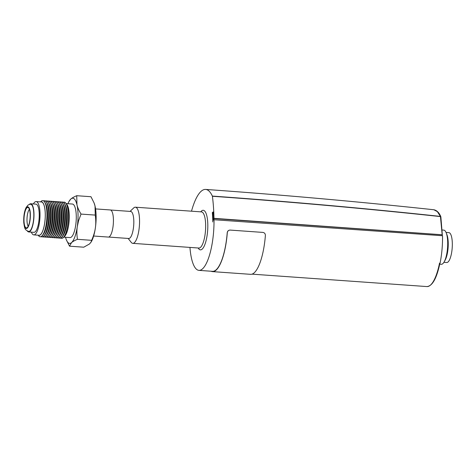 <?xml version="1.0" encoding="UTF-8"?>
<svg xmlns="http://www.w3.org/2000/svg" width="476" height="476" viewBox="0 0 476 476"><rect width="100%" height="100%" fill="white"/><g stroke="black" fill="none" stroke-linecap="round" stroke-linejoin="round"><path stroke-width="0.71" d="M189.948 247.413A40.383 11.882 -85.9 0 0 198.962 270.368L212.564 271.338A40.383 11.882 -85.9 0 0 227.219 232.752L227.302 232.746C227.587 231.027 228.557 230.14 230.211 230.086L262.859 232.407C264.507 232.693 265.352 233.71 265.388 235.447A40.668 11.965 -85.9 0 1 250.632 274.331L212.546 271.623A40.668 11.965 94.1 0 1 211.154 271.237M229.694 230.098L230.211 230.086M227.219 232.752C227.504 231.033 228.474 230.146 230.128 230.098M227.302 232.746A40.668 11.965 94.1 0 1 212.546 271.623M213.058 211.963L213.189 220.204L212.754 220.578A36.241 10.668 -85.9 0 0 212.314 212.605L213.058 211.963M213.07 212.659L212.314 212.605M440.841 216.77A0.571 0.482 155.5 0 0 440.419 216.401L440.455 216.58A0.571 0.309 -7.4 0 1 440.83 216.931L442.275 234.674M191.507 211.189A51.366 15.119 94.1 0 1 205.632 189.424A51.366 15.119 94.1 0 1 212.355 196.082L212.403 196.267A6699.516 6140.828 -131 0 1 440.455 216.58L442.269 235.715M439.949 263.038C436.76 278.234 432.422 286.076 426.942 286.576A40.383 11.882 94.1 0 0 439.526 263.163L440.074 263.198A40.383 11.882 94.1 0 0 442.531 235.733L213.748 219.716L213.98 218.329L442.281 234.769M442.305 234.716L440.853 216.818A0.571 0.571 0 0 0 440.806 216.657C439.181 212.683 436.867 210.38 433.85 209.749L437.349 211.63L440.419 216.401A6699.748 6141.037 49 0 0 212.355 196.082M213.724 218.549L442.252 234.793M212.403 196.267A80.759 23.77 94.1 0 1 213.98 218.329M439.717 264.162L441.329 264.281A17.124 5.04 -85.9 0 0 444.197 261.836A17.124 5.04 -85.9 0 0 446.25 232.942A17.124 5.04 -85.9 0 0 443.757 230.122L442.079 229.997M446.25 232.942L446.964 234.805A14.982 4.409 94.1 0 1 445.167 260.092L444.197 261.836M446.036 232.425L448.862 232.627A14.982 4.409 94.1 0 1 452.2 247.883A14.982 4.409 94.1 0 1 446.738 262.52L443.912 262.318M38.455 235.215A16.815 4.95 -85.9 0 0 45.16 218.954A16.815 4.95 -85.9 0 0 40.823 201.913M36.158 201.58L41.406 201.949A16.696 4.915 94.1 0 1 41.46 201.955A16.696 4.915 94.1 0 1 45.119 219.043A16.696 4.915 94.1 0 1 39.038 235.257L33.79 234.882A16.696 4.915 -85.9 0 0 39.865 218.668A16.696 4.915 -85.9 0 0 36.206 201.586A16.696 4.915 -85.9 0 0 36.158 201.58A16.696 4.915 -85.9 0 0 33.368 203.948M49.189 237.405A18.124 5.331 -85.9 0 0 49.278 237.417A18.124 5.331 -85.9 0 0 52.312 234.829A18.124 5.331 -85.9 0 0 54.484 204.252A18.124 5.331 -85.9 0 0 51.848 201.265A18.124 5.331 -85.9 0 0 51.759 201.259M48.314 237.137A18.124 5.331 -85.9 0 0 49.105 237.405A18.124 5.331 -85.9 0 0 55.71 219.704A18.124 5.331 -85.9 0 0 51.676 201.253A18.124 5.331 -85.9 0 0 50.855 201.402M49.974 201.134A18.124 5.331 94.1 0 1 50.063 201.134A18.124 5.331 94.1 0 1 52.699 204.121A18.124 5.331 94.1 0 1 50.527 234.704A18.124 5.331 94.1 0 1 47.493 237.286A18.124 5.331 94.1 0 1 47.41 237.28M52.699 204.121L53.139 205.263A16.815 4.95 94.1 0 1 51.122 233.639L50.527 234.704M52.544 203.74A16.815 4.95 94.1 0 1 54.603 219.626A16.815 4.95 94.1 0 1 50.319 235.067M50.099 237.262A18.124 5.331 -85.9 0 0 50.89 237.53A18.124 5.331 -85.9 0 0 57.495 219.835A18.124 5.331 -85.9 0 0 53.461 201.378A18.124 5.331 -85.9 0 0 52.64 201.526M52.104 235.192A16.815 4.95 -85.9 0 0 56.388 219.751A16.815 4.95 -85.9 0 0 54.329 203.865M52.312 234.829L52.907 233.764A16.815 4.95 -85.9 0 0 54.924 205.394L54.484 204.252M49.07 201.277A18.124 5.331 94.1 0 1 49.891 201.122A18.124 5.331 94.1 0 1 53.925 219.579A18.124 5.331 94.1 0 1 47.32 237.274A18.124 5.331 94.1 0 1 46.529 237.012M50.974 237.536A18.124 5.331 -85.9 0 0 51.063 237.542A18.124 5.331 -85.9 0 0 54.097 234.96A18.124 5.331 -85.9 0 0 56.269 204.377A18.124 5.331 -85.9 0 0 53.627 201.39A18.124 5.331 -85.9 0 0 53.544 201.384M48.195 201.009A18.124 5.331 94.1 0 1 48.278 201.009A18.124 5.331 94.1 0 1 50.92 203.996A18.124 5.331 94.1 0 1 48.742 234.579A18.124 5.331 94.1 0 1 45.708 237.161A18.124 5.331 94.1 0 1 45.625 237.155M50.92 203.996L51.354 205.138A16.815 4.95 94.1 0 1 49.337 233.508L48.742 234.579M50.765 203.609A16.815 4.95 94.1 0 1 52.824 219.501A16.815 4.95 94.1 0 1 48.534 234.936M51.884 237.393A18.124 5.331 -85.9 0 0 52.675 237.655A18.124 5.331 -85.9 0 0 59.28 219.96A18.124 5.331 -85.9 0 0 55.24 201.503A18.124 5.331 -85.9 0 0 54.419 201.657M53.889 235.317A16.815 4.95 -85.9 0 0 58.173 219.882A16.815 4.95 -85.9 0 0 56.114 203.99M54.097 234.96L54.692 233.889A16.815 4.95 -85.9 0 0 56.703 205.519L56.269 204.377M47.285 201.152A18.124 5.331 94.1 0 1 48.106 200.997A18.124 5.331 94.1 0 1 52.14 219.454A18.124 5.331 94.1 0 1 45.535 237.149A18.124 5.331 94.1 0 1 44.744 236.881M52.759 237.661A18.124 5.331 -85.9 0 0 52.842 237.667A18.124 5.331 -85.9 0 0 55.876 235.084A18.124 5.331 -85.9 0 0 58.054 204.501A18.124 5.331 -85.9 0 0 55.412 201.515A18.124 5.331 -85.9 0 0 55.329 201.515M46.41 200.878A18.124 5.331 94.1 0 1 46.493 200.884A18.124 5.331 94.1 0 1 49.135 203.871A18.124 5.331 94.1 0 1 46.963 234.454A18.124 5.331 94.1 0 1 43.923 237.036A18.124 5.331 94.1 0 1 43.84 237.024M49.135 203.871L49.569 205.013A16.815 4.95 94.1 0 1 47.552 233.383L46.963 234.454M48.98 203.484A16.815 4.95 94.1 0 1 51.039 219.371A16.815 4.95 94.1 0 1 46.755 234.811M53.663 237.518A18.124 5.331 -85.9 0 0 54.454 237.786A18.124 5.331 -85.9 0 0 61.059 220.085A18.124 5.331 -85.9 0 0 57.025 201.634A18.124 5.331 -85.9 0 0 56.204 201.782M55.668 235.441A16.815 4.95 -85.9 0 0 59.958 220.007A16.815 4.95 -85.9 0 0 57.899 204.121M55.876 235.084L56.471 234.019A16.815 4.95 -85.9 0 0 58.488 205.644L58.054 204.501M45.506 201.021A18.124 5.331 94.1 0 1 46.327 200.872A18.124 5.331 94.1 0 1 50.361 219.323A18.124 5.331 94.1 0 1 43.756 237.024A18.124 5.331 94.1 0 1 42.965 236.756M54.544 237.786A18.124 5.331 -85.9 0 0 54.627 237.798A18.124 5.331 -85.9 0 0 57.661 235.209A18.124 5.331 -85.9 0 0 59.839 204.632A18.124 5.331 -85.9 0 0 57.197 201.645A18.124 5.331 -85.9 0 0 57.114 201.64M44.625 200.753A18.124 5.331 94.1 0 1 44.714 200.759A18.124 5.331 94.1 0 1 47.35 203.746A18.124 5.331 94.1 0 1 45.178 234.323A18.124 5.331 94.1 0 1 42.144 236.905A18.124 5.331 94.1 0 1 42.055 236.899M47.35 203.746L47.79 204.882A16.815 4.95 94.1 0 1 45.773 233.258L45.178 234.323M47.195 203.359A16.815 4.95 94.1 0 1 49.254 219.246A16.815 4.95 94.1 0 1 44.97 234.686M55.448 237.643A18.124 5.331 -85.9 0 0 56.239 237.911A18.124 5.331 -85.9 0 0 62.844 220.209A18.124 5.331 -85.9 0 0 58.81 201.759A18.124 5.331 -85.9 0 0 57.989 201.907M57.453 235.572A16.815 4.95 -85.9 0 0 61.737 220.132A16.815 4.95 -85.9 0 0 59.678 204.246M57.661 235.209L58.256 234.144A16.815 4.95 -85.9 0 0 60.273 205.775L59.839 204.632M43.721 200.896A18.124 5.331 94.1 0 1 44.542 200.741A18.124 5.331 94.1 0 1 48.576 219.198A18.124 5.331 94.1 0 1 41.971 236.893A18.124 5.331 94.1 0 1 41.18 236.631M56.329 237.917A18.124 5.331 -85.9 0 0 56.412 237.923A18.124 5.331 -85.9 0 0 59.446 235.34A18.124 5.331 -85.9 0 0 61.618 204.757A18.124 5.331 -85.9 0 0 58.982 201.77A18.124 5.331 -85.9 0 0 58.893 201.764M43.393 234.198L43.988 233.127A16.815 4.95 -85.9 0 0 46.005 204.757L45.565 203.615A18.124 5.331 94.1 0 1 43.393 234.198A18.124 5.331 94.1 0 1 40.359 236.78A18.124 5.331 94.1 0 1 40.276 236.774M45.41 203.228A16.815 4.95 94.1 0 1 47.469 219.121A16.815 4.95 94.1 0 1 43.185 234.555M57.233 237.768A18.124 5.331 -85.9 0 0 58.024 238.036A18.124 5.331 -85.9 0 0 64.629 220.34A18.124 5.331 -85.9 0 0 60.595 201.883A18.124 5.331 -85.9 0 0 59.774 202.038M59.238 235.697A16.815 4.95 -85.9 0 0 63.522 220.263A16.815 4.95 -85.9 0 0 61.463 204.371M59.446 235.34L60.041 234.269A16.815 4.95 -85.9 0 0 62.058 205.9L61.618 204.757M42.84 200.628A18.124 5.331 94.1 0 1 42.929 200.628A18.124 5.331 94.1 0 1 45.565 203.615M58.108 238.042A18.124 5.331 -85.9 0 0 58.197 238.048A18.124 5.331 -85.9 0 0 61.231 235.465A18.124 5.331 -85.9 0 0 63.403 204.882A18.124 5.331 -85.9 0 0 60.767 201.895A18.124 5.331 -85.9 0 0 60.678 201.895M40.519 201.889L41.055 201.378A18.124 5.331 94.1 0 1 42.757 200.616A18.124 5.331 94.1 0 1 46.791 219.073A18.124 5.331 94.1 0 1 40.186 236.768A18.124 5.331 94.1 0 1 38.61 235.775L38.157 235.192M59.018 237.899A18.124 5.331 -85.9 0 0 59.809 238.161A18.124 5.331 -85.9 0 0 66.414 220.465A18.124 5.331 -85.9 0 0 62.38 202.014A18.124 5.331 -85.9 0 0 61.559 202.163M61.023 235.822A16.815 4.95 -85.9 0 0 65.307 220.388A16.815 4.95 -85.9 0 0 63.248 204.501M61.231 235.465L61.826 234.394A16.815 4.95 -85.9 0 0 63.843 206.025L63.403 204.882M59.893 238.167A18.124 5.331 -85.9 0 0 59.976 238.178A18.124 5.331 -85.9 0 0 63.016 235.59A18.124 5.331 -85.9 0 0 65.188 205.013A18.124 5.331 -85.9 0 0 62.546 202.026A18.124 5.331 -85.9 0 0 62.463 202.02M65.188 205.013L65.623 206.15A16.815 4.95 94.1 0 1 63.605 234.525L63.016 235.59M65.033 204.626A16.815 4.95 94.1 0 1 67.092 220.513A16.815 4.95 94.1 0 1 62.808 235.953M60.797 238.024A18.124 5.331 -85.9 0 0 61.588 238.292A18.124 5.331 -85.9 0 0 68.193 220.59A18.124 5.331 -85.9 0 0 64.159 202.139A18.124 5.331 -85.9 0 0 63.338 202.288M94.129 203.062A22.652 6.664 94.1 0 1 94.194 203.228A22.652 6.664 94.1 0 1 95.033 206.043A22.652 6.664 94.1 0 1 95.379 227.843A22.652 6.664 94.1 0 1 91.475 241.457L89.631 243.896L83.758 247.193L69.532 246.181L66.366 239.833M76.737 195.707L76.951 204.757A22.652 6.664 -85.9 0 0 70.864 199.004A22.652 6.664 -85.9 0 0 69.02 201.443L70.864 199.004C71.995 197.98 73.953 196.885 76.737 195.707L90.964 196.719L94.046 202.841L95.033 206.043L95.248 215.093C95.908 219.852 95.95 224.107 95.379 227.843C94.879 231.592 93.635 235.751 91.648 240.326L91.077 242.183M61.642 238.292A18.124 5.331 -85.9 0 0 61.696 238.297A18.124 5.331 -85.9 0 0 63.391 237.536A18.124 5.331 -85.9 0 0 68.294 220.602A18.124 5.331 -85.9 0 0 65.837 203.139A18.124 5.331 -85.9 0 0 64.26 202.145A18.124 5.331 -85.9 0 0 64.212 202.145M65.837 203.139L66.878 204.466A16.815 4.95 94.1 0 1 69.163 220.662A16.815 4.95 94.1 0 1 64.611 236.376L63.391 237.536M91.648 240.326L77.421 239.315C74.637 240.493 72.679 241.588 71.549 242.611L69.532 246.181M95.248 215.093L81.021 214.081L78.576 220.721L77.29 226.558C76.719 230.301 76.767 234.555 77.421 239.315M65.557 237.262A22.652 6.664 -85.9 0 0 66.301 239.666A22.652 6.664 -85.9 0 0 71.549 242.611A22.652 6.664 -85.9 0 0 77.29 226.558A22.652 6.664 -85.9 0 0 76.951 204.757C77.546 207.476 78.909 210.588 81.021 214.081M63.814 237.137L70.014 237.578A16.815 4.95 -85.9 0 0 76.142 221.156A16.815 4.95 -85.9 0 0 72.4 204.037L66.194 203.597M69.02 201.443A22.652 6.664 -85.9 0 0 67.943 203.722M95.575 208.91L110.289 209.958A13.59 3.998 94.1 0 1 113.318 223.797A13.59 3.998 94.1 0 1 108.361 237.072A13.59 3.998 94.1 0 1 108.32 237.072M31.362 232.145A16.696 4.915 -85.9 0 0 33.79 234.882M33.927 232.324A14.137 4.159 -85.9 0 0 33.969 232.33A14.137 4.159 -85.9 0 0 39.121 218.526A14.137 4.159 -85.9 0 0 35.974 204.133L30.72 203.758A14.137 4.159 -85.9 0 0 29.28 204.472M27.388 231.044A14.137 4.159 -85.9 0 0 28.673 231.955A14.137 4.159 -85.9 0 0 28.721 231.955A14.137 4.159 -85.9 0 0 33.867 218.151A14.137 4.159 -85.9 0 0 30.72 203.758M29.393 209.327A9.062 2.666 -85.9 0 0 27.061 217.669A9.062 2.666 -85.9 0 0 28.191 226.261M28.715 231.413A13.59 3.998 -85.9 0 0 28.756 231.413A13.59 3.998 -85.9 0 0 33.713 218.139A13.59 3.998 -85.9 0 0 30.684 204.299C30.119 204.115 29.197 204.424 27.9 205.221L26.043 207.673C24.222 211.683 23.473 216.753 23.8 222.893C24.681 228.361 24.639 229.92 28.619 231.401L28.756 231.413M26.335 227.909A10.27 3.023 94.1 0 1 24.139 216.711A10.27 3.023 94.1 0 1 28.221 207.554A10.27 3.023 94.1 0 1 30.107 217.883A10.27 3.023 94.1 0 1 26.781 227.849A10.27 3.023 94.1 0 1 26.335 227.909M110.575 210.017L130.692 211.445A13.554 3.986 94.1 0 1 133.708 225.249A13.554 3.986 94.1 0 1 128.77 238.488L108.653 237.06M130.061 211.398L133.667 207.958A18.124 5.331 94.1 0 1 135.368 207.197A18.124 5.331 94.1 0 1 139.403 225.654A18.124 5.331 94.1 0 1 132.798 243.349A18.124 5.331 94.1 0 1 131.221 242.355L128.139 238.44M212.778 221.953L212.754 220.578A36.241 10.668 -85.9 0 1 212.766 221.959L212.778 221.953M198.962 270.368A40.383 11.882 -85.9 0 0 214.004 219.495M27.9 206.864A10.835 3.189 -85.9 0 0 23.919 217.33A10.835 3.189 -85.9 0 0 26.293 228.48A10.835 3.189 -85.9 0 0 30.268 218.014A10.835 3.189 -85.9 0 0 27.9 206.864M198.171 247.996A19.831 5.837 -85.9 0 0 207.649 230.503A19.831 5.837 -85.9 0 0 200.741 211.844M135.368 207.197L201.479 211.897A18.124 5.331 94.1 0 1 205.513 230.354A18.124 5.331 94.1 0 1 198.909 248.05L132.798 243.349M433.85 209.749C357.785 201.61 281.709 194.833 205.632 189.424M94.194 203.228L94.046 202.841M66.301 239.666L66.45 240.059M108.361 237.072L93.647 236.025M33.969 232.33L28.721 231.955M426.942 286.576L252.066 274.146"/></g></svg>
